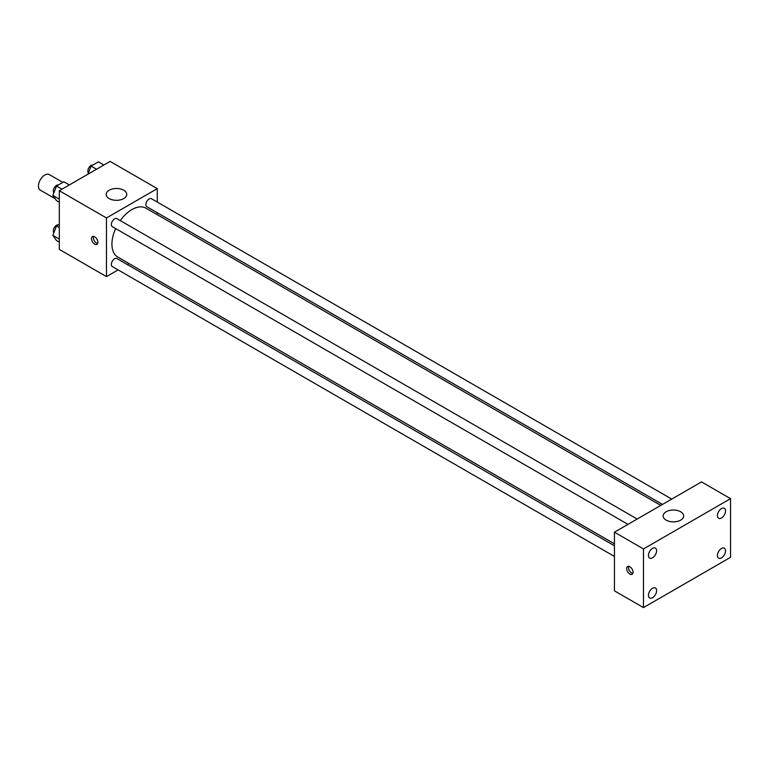 <?xml version="1.0" encoding="UTF-8"?>
<svg xmlns="http://www.w3.org/2000/svg" width="769" height="769" viewBox="0 0 769 769"><rect width="100%" height="100%" fill="white"/><g stroke="black" fill="none" stroke-linecap="round" stroke-linejoin="round"><path stroke-width="1.15" d="M62.818 182.388L49.293 174.573A8.978 5.181 120 0 0 42.372 176.985A8.978 5.181 120 0 0 38.45 186.021A8.978 5.181 120 0 0 40.305 190.126L55.099 198.671M118.118 269.9L106.478 276.619L59.309 249.387L59.309 190.731L110.111 161.403L157.28 188.636L157.28 202.074M129.057 263.584L127.356 264.565M115.648 228.595A28.222 16.293 120 0 0 111.928 244.148A28.222 16.293 120 0 0 117.772 257.067L614.441 543.818M660.811 505.416L145.985 208.188A28.222 16.293 120 0 0 120.272 220.588M157.28 212.744L157.28 214.705M106.478 276.619L106.478 217.963L157.28 188.636M671.741 499.1L151.455 198.719A4.614 2.663 120 0 0 147.898 199.95A4.614 2.663 120 0 0 145.889 204.602A4.614 2.663 120 0 0 146.841 206.717L662.513 504.435M614.441 545.788L116.917 258.538A4.614 2.663 120 0 0 113.36 259.778A4.614 2.663 120 0 0 111.342 264.43A4.614 2.663 120 0 0 112.303 266.545L614.441 556.448M627.965 524.371L112.303 226.653A4.614 2.663 -60 0 1 112.303 221.328A4.614 2.663 -60 0 1 116.917 218.656L637.203 519.046M106.478 217.963L59.309 190.731M109.198 198.585A10.266 5.921 180 0 1 106.199 194.394A10.266 5.921 180 0 1 116.455 188.472A10.266 5.921 180 0 1 126.722 194.394A10.266 5.921 180 0 1 120.387 199.873A10.266 5.921 180 0 1 109.198 198.585M97.865 242.312A4.489 2.595 60 0 1 96.932 244.369A4.489 2.595 60 0 1 92.443 241.783A4.489 2.595 60 0 1 92.443 236.592A4.489 2.595 60 0 1 95.904 237.794A4.489 2.595 60 0 1 97.865 242.312M97.653 243.504A4.489 2.595 60 0 1 94.27 240.726A4.489 2.595 60 0 1 93.549 236.4M614.441 590.832L614.441 532.186L701.52 481.903L730.55 498.668L730.55 557.323L643.47 607.597L614.441 590.832M643.47 607.597L643.47 548.941L614.441 532.186M633.041 572.242A4.489 2.595 60 0 1 632.108 574.299A4.489 2.595 60 0 1 627.619 571.713A4.489 2.595 60 0 1 627.619 566.522A4.489 2.595 60 0 1 631.08 567.724A4.489 2.595 60 0 1 633.041 572.242M643.47 548.941L730.55 498.668M680.661 520.132A10.266 5.921 180 0 1 669.472 521.42A10.266 5.921 180 0 1 663.138 515.951A10.266 5.921 180 0 1 673.404 510.02A10.266 5.921 180 0 1 683.67 515.951A10.266 5.921 180 0 1 680.661 520.132M721.476 508.578A5.768 3.326 120 0 0 717.4 515.643A5.768 3.326 120 0 0 718.592 518.277A5.768 3.326 120 0 0 724.36 514.951A5.768 3.326 120 0 0 724.36 508.29A5.768 3.326 120 0 0 721.476 508.578M652.545 548.384A5.768 3.326 120 0 0 648.459 555.439A5.768 3.326 120 0 0 649.661 558.083A5.768 3.326 120 0 0 655.428 554.757A5.768 3.326 120 0 0 655.428 548.095A5.768 3.326 120 0 0 652.545 548.384M652.545 588.266A5.768 3.326 120 0 0 648.459 595.331A5.768 3.326 120 0 0 649.661 597.965A5.768 3.326 120 0 0 655.428 594.639A5.768 3.326 120 0 0 655.428 587.977A5.768 3.326 120 0 0 652.545 588.266M721.476 548.46A5.768 3.326 120 0 0 717.4 555.526A5.768 3.326 120 0 0 718.592 558.169A5.768 3.326 120 0 0 724.36 554.834A5.768 3.326 120 0 0 724.36 548.182A5.768 3.326 120 0 0 721.476 548.46M632.829 573.434A4.489 2.595 60 0 1 629.446 570.656A4.489 2.595 60 0 1 628.725 566.33M59.309 202.295L56.522 200.68L52.85 195.47L56.522 186.021L63.846 181.782L69.325 184.954M59.309 199.2L52.85 195.47M62.001 189.184L56.522 186.021M58.357 184.954A4.614 2.663 120 0 0 55.012 186.713A4.614 2.663 120 0 0 53.292 191.029A4.614 2.663 120 0 0 53.868 192.836M87.897 174.227L91.059 166.075L98.394 161.846L103.873 165.008M96.538 169.238L91.059 166.075M92.905 165.018A4.614 2.663 120 0 0 89.55 166.767A4.614 2.663 120 0 0 87.829 171.083A4.614 2.663 120 0 0 88.416 172.9M59.309 242.187L56.522 240.572L52.85 235.352L56.522 225.903L59.309 224.288M59.309 239.082L52.85 235.352M59.309 227.518L56.522 225.903M58.357 224.836A4.614 2.663 120 0 0 55.012 226.595A4.614 2.663 120 0 0 53.292 230.911A4.614 2.663 120 0 0 53.868 232.728"/></g></svg>
